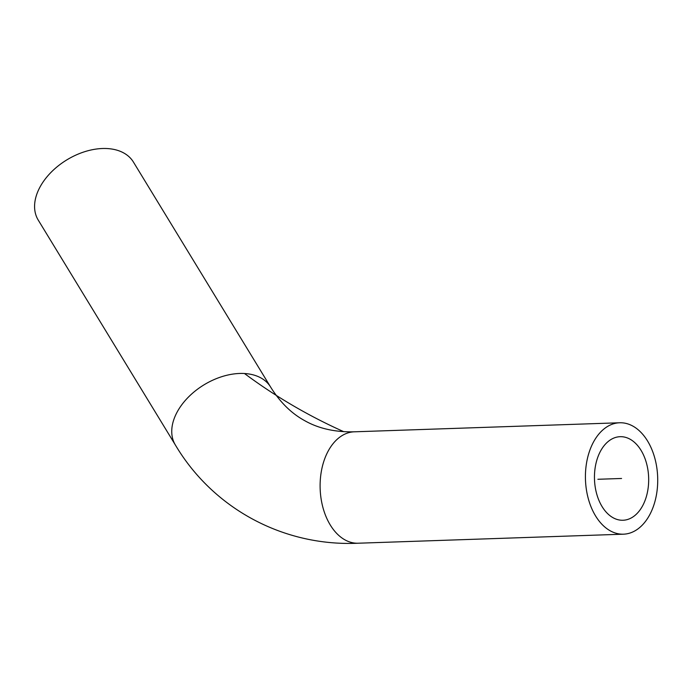 <?xml version="1.0" encoding="UTF-8"?>
<svg xmlns="http://www.w3.org/2000/svg" width="692" height="692" viewBox="0 0 692 692"><rect width="100%" height="100%" fill="white"/><g stroke="black" fill="none" stroke-linecap="round" stroke-linejoin="round"><path stroke-width="1.04" d="M630.127 439.238A41.805 27.092 -92 0 1 648.439 485.326A41.805 27.092 -92 0 1 622.99 520.254A41.805 27.092 -92 0 1 594.489 479.4A41.805 27.092 -92 0 1 620.144 436.695A41.805 27.092 -92 0 1 630.127 439.238M270.572 386.992L133.409 162.04A55.741 36.494 148.6 0 0 123.877 153.044A55.741 36.494 148.6 0 0 58.742 165.483A55.741 36.494 148.6 0 0 38.224 220.073L175.387 445.025C213.292 508.879 283.763 546.645 358.162 543.22A55.741 36.122 88 0 1 320.154 488.742A55.741 36.122 88 0 1 354.365 431.808C335.023 432.266 318.406 428.512 304.497 420.546C291.297 413.323 279.983 402.138 270.572 386.992A55.741 36.494 148.6 0 0 261.04 377.996A55.741 36.494 148.6 0 0 195.905 390.444A55.741 36.494 148.6 0 0 175.387 445.025M632.981 426.16A55.741 36.122 88 0 0 619.669 422.769A55.741 36.122 88 0 0 585.467 479.703A55.741 36.122 88 0 0 623.466 534.181A55.741 36.122 88 0 0 657.4 487.609A55.741 36.122 88 0 0 632.981 426.16M597.879 479.279L621.572 478.475M244.484 373.516A1045.11 741.02 -60.8 0 0 343.751 431.678M619.669 422.769L354.365 431.808M623.466 534.181L358.162 543.22"/></g></svg>
